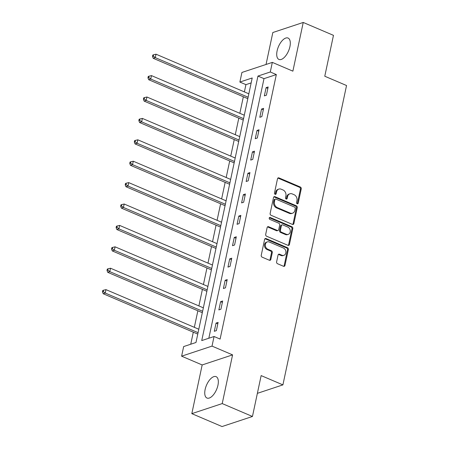 <?xml version="1.0" encoding="UTF-8"?>
<svg xmlns="http://www.w3.org/2000/svg" width="449" height="449" viewBox="0 0 449 449"><rect width="100%" height="100%" fill="white"/><g stroke="black" fill="none" stroke-linecap="round" stroke-linejoin="round"><path stroke-width="0.67" d="M297.176 203.767A1.027 0.836 71.7 0 0 298.203 203.184L301.245 188.872A1.465 1.19 71.7 0 0 300.347 187.02L278.981 177.905A1.465 1.19 71.7 0 0 277.51 178.747L274.468 193.053A1.027 0.836 71.7 0 0 276.129 193.766L276.522 191.914A4.681 3.811 71.7 0 1 278.851 189.085A4.681 3.811 71.7 0 1 281.237 189.22L283.016 189.983A4.681 3.811 71.7 0 1 285.901 195.91L285.508 197.762A1.027 0.836 71.7 0 0 287.169 198.475L287.562 196.623A4.681 3.811 71.7 0 1 289.886 193.794A4.681 3.811 71.7 0 1 292.277 193.934L294.056 194.692A4.681 3.811 71.7 0 1 296.941 200.619L296.542 202.471A1.027 0.836 71.7 0 0 297.176 203.767M297.238 203.795A1.027 0.836 71.7 0 0 297.384 203.453L300.426 189.147A1.465 1.19 71.7 0 0 299.522 187.295L278.161 178.18A1.465 1.19 71.7 0 0 277.858 178.096M275.164 194.378A1.027 0.836 71.7 0 0 275.31 194.035L275.703 192.183L276.522 191.914M286.204 199.087A1.027 0.836 71.7 0 0 286.344 198.744L286.737 196.892L287.562 196.623M217.95 385.225A11.629 5.483 -66.9 0 0 216.104 376.655A11.629 5.483 -66.9 0 0 205.131 389.474A11.629 5.483 -66.9 0 0 206.978 398.044A11.629 5.483 -66.9 0 0 217.95 385.225M289.919 46.629A11.629 5.483 -66.9 0 0 288.073 38.058A11.629 5.483 -66.9 0 0 277.1 50.877A11.629 5.483 -66.9 0 0 278.947 59.448A11.629 5.483 -66.9 0 0 289.919 46.629M276.606 261.862A1.465 1.19 71.7 0 0 277.51 263.715L283.499 266.274A1.465 1.19 71.7 0 0 284.975 265.432L288.353 249.543A1.465 1.19 71.7 0 0 287.45 247.685L266.089 238.571A1.465 1.19 71.7 0 0 264.613 239.412L261.239 255.301A1.465 1.19 71.7 0 0 262.137 257.159L269.378 260.246A1.465 1.19 71.7 0 0 270.848 259.404L272.296 252.607A1.465 1.19 71.7 0 0 271.398 250.75L267.806 249.217A3.912 3.188 71.7 0 1 265.314 245.435A3.912 3.188 71.7 0 1 267.34 241.904A3.912 3.188 71.7 0 1 269.338 242.017L283.403 248.016A3.912 3.188 71.7 0 1 285.89 251.805A3.912 3.188 71.7 0 1 283.869 255.335A3.912 3.188 71.7 0 1 281.871 255.223L279.525 254.218A1.465 1.19 71.7 0 0 278.054 255.06L276.606 261.862M214.061 336.503L212.018 346.106L181.615 356.18L183.652 346.572L195.983 342.492L252.203 77.974L239.878 82.06L241.921 72.457L272.324 62.383L270.287 71.986L257.956 76.072L201.736 340.583L214.061 336.503L220.105 339.079L276.331 74.568L270.287 71.986M272.324 62.383L292.883 71.155L303.232 22.45L333.467 35.348L324.773 76.229L346.538 85.518L282.909 384.877L261.144 375.594L252.45 416.476L222.221 403.578L232.576 354.878L212.018 346.106M292.406 224.393A1.465 1.19 71.7 0 0 293.876 223.551L297.255 207.657A1.465 1.19 71.7 0 0 296.351 205.805L274.99 196.69A1.465 1.19 71.7 0 0 273.514 197.532L270.141 213.421A1.465 1.19 71.7 0 0 271.039 215.273L292.406 224.393M292.804 228.603L289.425 244.492A1.465 1.19 71.7 0 1 287.955 245.334L266.588 236.219A1.465 1.19 71.7 0 1 265.69 234.361L267.133 227.564A1.465 1.19 71.7 0 1 268.609 226.723L277.269 230.421A1.465 1.19 71.7 0 0 278.745 229.579L279.705 225.067A1.465 1.19 71.7 0 0 278.801 223.215L269.782 219.365A1.027 0.836 71.7 0 1 270.18 217.479L291.901 226.745A1.465 1.19 71.7 0 1 292.804 228.603L291.979 228.872L288.606 244.761L289.425 244.492M252.45 416.476L222.047 426.55L191.818 413.652L222.221 403.578M303.232 22.45L272.829 32.524L266.038 64.465M257.372 393.341L282.909 384.877M276.331 74.568L264.001 78.654L208.83 338.237M266.1 87.65L264.354 95.878L266.409 95.199L268.154 86.966L266.1 87.65L267.851 88.397M261.554 109.051L259.803 117.284L261.857 116.6L263.608 108.372L261.554 109.051L263.305 109.797M257.002 130.451L255.251 138.685L257.311 138.006L259.056 129.772L257.002 130.451L258.753 131.203M252.456 151.857L250.705 160.085L252.759 159.406L254.51 151.178L252.456 151.857L254.207 152.604M247.904 173.258L246.153 181.491L248.207 180.812L249.958 172.579L247.904 173.258L249.655 174.004M243.358 194.664L241.607 202.892L243.661 202.213L245.412 193.979L243.358 194.664L245.109 195.41M238.806 216.064L237.055 224.298L239.109 223.613L240.86 215.385L238.806 216.064L240.557 216.811M234.255 237.465L232.509 245.698L234.563 245.019L236.309 236.786L234.255 237.465L236.006 238.211M229.708 258.871L227.957 267.099L230.011 266.42L231.763 258.186L229.708 258.871L231.459 259.617M225.157 280.271L223.411 288.505L225.465 287.82L227.211 279.592L225.157 280.271L226.908 281.018M220.611 301.672L218.859 309.905L220.914 309.226L222.665 300.993L220.611 301.672L222.362 302.424M216.059 323.078L214.308 331.306L216.367 330.627L218.113 322.399L216.059 323.078L217.81 323.824M251.159 82.908L245.923 84.642L244.379 91.899M243.347 96.76L239.833 113.305M238.801 118.16L235.282 134.706M234.249 139.56L230.735 156.106M229.703 160.967L226.184 177.512M225.151 182.367L221.632 198.913M220.599 203.773L217.086 220.313M216.053 225.174L212.534 241.719M211.501 246.574L207.988 263.12M206.955 267.98L203.436 284.526M202.404 289.381L198.89 305.926M197.857 310.781L194.338 327.327M193.306 332.187L190.746 344.226M232.576 354.878L202.168 364.947L191.818 413.652M202.168 364.947L181.615 356.18M245.923 84.642L239.878 82.06M264.001 78.654L257.956 76.072M289.886 193.794L289.066 194.069A4.681 3.811 71.7 0 0 286.737 196.892M278.851 189.085L278.026 189.36A4.681 3.811 71.7 0 0 275.703 192.183M292.709 224.472A1.465 1.19 71.7 0 0 293.057 223.821L296.43 207.932A1.465 1.19 71.7 0 0 295.532 206.08L274.171 196.965A1.465 1.19 71.7 0 0 273.862 196.881M295.279 208.431A1.027 0.836 71.7 0 0 294.645 207.135L275.894 199.132A1.027 0.836 71.7 0 0 274.861 199.721L274.446 201.674A4.681 3.811 71.7 0 0 277.33 207.606L290.149 213.073A4.681 3.811 71.7 0 0 292.535 213.208A4.681 3.811 71.7 0 0 294.864 210.385L295.279 208.431M275.372 199.103L274.552 199.378A1.027 0.836 71.7 0 0 274.042 199.996L274.861 199.721M292.535 213.208L291.715 213.483A4.681 3.811 71.7 0 1 289.324 213.348L276.511 207.876A4.681 3.811 71.7 0 1 273.626 201.949L274.042 199.996M288.258 245.412A1.465 1.19 71.7 0 0 288.606 244.761M278.015 230.46L277.196 230.735A1.465 1.19 71.7 0 1 276.449 230.691L267.784 226.992A1.465 1.19 71.7 0 0 267.481 226.913M291.979 228.872A1.465 1.19 71.7 0 0 291.081 227.02L269.361 217.754A1.027 0.836 71.7 0 0 269.293 217.726M286.26 234.255A3.912 3.188 71.7 0 0 288.258 234.367A3.912 3.188 71.7 0 0 290.284 230.837A3.912 3.188 71.7 0 0 287.792 227.048L282.836 224.938A1.465 1.19 71.7 0 0 281.366 225.774L280.406 230.286A1.465 1.19 71.7 0 0 281.304 232.139L286.26 234.255L285.441 234.53A3.912 3.188 71.7 0 0 287.439 234.642L288.258 234.367M282.09 224.893L281.27 225.168A1.465 1.19 71.7 0 0 280.541 226.049L281.366 225.774M285.441 234.53L280.485 232.414A1.465 1.19 71.7 0 1 279.581 230.562L280.541 226.049M283.869 255.335L283.044 255.604A3.912 3.188 71.7 0 1 281.046 255.492L278.706 254.493A1.465 1.19 71.7 0 0 278.402 254.409M267.34 241.904L266.521 242.174A3.912 3.188 71.7 0 0 264.495 245.704A3.912 3.188 71.7 0 0 266.981 249.492L267.806 249.217M269.681 260.33A1.465 1.19 71.7 0 0 270.029 259.679L271.477 252.877A1.465 1.19 71.7 0 0 270.573 251.025L266.981 249.492M283.807 266.358A1.465 1.19 71.7 0 0 284.155 265.701L287.528 249.812A1.465 1.19 71.7 0 0 286.63 247.96L265.264 238.846A1.465 1.19 71.7 0 0 264.961 238.761M248.841 93.802L156.022 54.2L155.292 57.635L153.238 58.314L247.797 98.657A1.493 1.212 -108.3 0 1 247.809 98.662M153.322 56.136L153.614 54.767L152.795 55.036L152.503 56.411L153.322 56.136L155.292 57.635L248.112 97.231M153.614 54.767L156.022 54.2M153.238 58.314L152.503 56.411M244.29 115.208L151.476 75.606L150.746 79.035L148.692 79.714L243.246 120.057A1.493 1.212 -108.3 0 1 243.257 120.063L243.263 120.051M148.776 77.542L149.068 76.167L148.243 76.442L147.951 77.812L148.776 77.542L150.746 79.035L243.56 118.637M149.068 76.167L151.476 75.606M148.692 79.714L147.951 77.812M238.7 141.463A1.493 1.212 -108.3 0 1 238.711 141.463L144.14 101.12L143.405 99.212L144.224 98.943L144.516 97.568L143.697 97.843L143.405 99.212M239.744 136.608L146.924 97.006L146.194 100.436L239.014 140.037M144.224 98.943L146.194 100.436L144.14 101.12M144.516 97.568L146.924 97.006M235.192 158.009L142.378 118.413L141.648 121.842L139.594 122.521L234.148 162.864A1.493 1.212 -108.3 0 1 234.159 162.869L234.165 162.858M139.678 120.343L139.97 118.974L139.145 119.243L138.853 120.618L139.678 120.343L141.648 121.842L234.462 161.438M139.97 118.974L142.378 118.413M139.594 122.521L138.853 120.618M229.602 184.264A1.493 1.212 -108.3 0 1 229.613 184.27L135.042 143.921L134.307 142.019L135.127 141.749L135.418 140.374L134.599 140.649L134.307 142.019M230.646 179.415L137.826 139.813L137.097 143.242L229.916 182.844M135.127 141.749L137.097 143.242L135.042 143.921M135.418 140.374L137.826 139.813M225.05 205.67A1.493 1.212 -108.3 0 1 225.061 205.676L130.491 165.327L129.755 163.425L130.58 163.15L130.872 161.78L130.047 162.05L129.755 163.425M226.094 200.815L133.274 161.213L132.55 164.643L225.364 204.244M130.58 163.15L132.55 164.643L130.491 165.327M130.872 161.78L133.274 161.213M221.548 222.216L128.728 182.62L127.999 186.049L125.945 186.728L220.504 227.071A1.493 1.212 -108.3 0 1 220.515 227.076L220.515 227.065M126.029 184.55L126.321 183.181L125.501 183.45L125.209 184.825L126.029 184.55L127.999 186.049L220.818 225.651M126.321 183.181L128.728 182.62M125.945 186.728L125.209 184.825M215.952 248.471A1.493 1.212 -108.3 0 1 215.963 248.477L121.393 208.128L120.658 206.226L121.477 205.956L121.769 204.581L120.949 204.856L120.658 206.226M216.996 243.622L124.177 204.02L123.447 207.449L216.266 247.051M121.477 205.956L123.447 207.449L121.393 208.128M121.769 204.581L124.177 204.02M211.406 269.877A1.493 1.212 -108.3 0 1 211.417 269.883L116.847 229.534L116.111 227.632L116.931 227.357L117.223 225.987L116.398 226.257L116.111 227.632M212.444 265.022L119.63 225.42L118.901 228.855L211.72 268.451M116.931 227.357L118.901 228.855L116.847 229.534M117.223 225.987L119.63 225.42M207.898 286.428L115.079 246.827L114.349 250.256L112.295 250.935L206.854 291.278A1.493 1.212 -108.3 0 1 206.866 291.283M112.379 248.763L112.671 247.388L111.852 247.663L111.56 249.032L112.379 248.763L114.349 250.256L207.169 289.858M112.671 247.388L115.079 246.827M112.295 250.935L111.56 249.032M203.346 307.829L110.533 268.227L109.803 271.656L107.749 272.341L202.303 312.684A1.493 1.212 -108.3 0 1 202.314 312.684L202.319 312.678M107.833 270.163L108.125 268.788L107.3 269.063L107.008 270.433L107.833 270.163L109.803 271.656L202.617 311.258M108.125 268.788L110.533 268.227M107.749 272.341L107.008 270.433M197.756 334.084A1.493 1.212 -108.3 0 1 197.768 334.09L103.197 293.741L102.462 291.839L103.281 291.564L103.573 290.194L102.754 290.464L102.462 291.839M198.8 329.229L105.981 289.633L105.251 293.062L198.071 332.658M103.281 291.564L105.251 293.062L103.197 293.741M103.573 290.194L105.981 289.633M297.384 203.453L298.203 203.184M275.31 194.035L276.129 193.766M286.344 198.744L287.169 198.475M278.161 178.18L278.981 177.905M299.522 187.295L300.347 187.02M300.426 189.147L301.245 188.872M274.171 196.965L274.99 196.69M295.532 206.08L296.351 205.805M296.43 207.932L297.255 207.657M293.057 223.821L293.876 223.551M273.626 201.949L274.446 201.674M276.511 207.876L277.33 207.606M289.324 213.348L290.149 213.073M267.784 226.992L268.609 226.723M276.449 230.691L277.269 230.421M269.361 217.754L270.18 217.479M291.081 227.02L291.901 226.745M279.581 230.562L280.406 230.286M280.485 232.414L281.304 232.139M278.706 254.493L279.525 254.218M281.046 255.492L281.871 255.223M270.573 251.025L271.398 250.75M271.477 252.877L272.296 252.607M270.029 259.679L270.848 259.404M265.264 238.846L266.089 238.571M286.63 247.96L287.45 247.685M287.528 249.812L288.353 249.543M284.155 265.701L284.975 265.432"/></g></svg>
